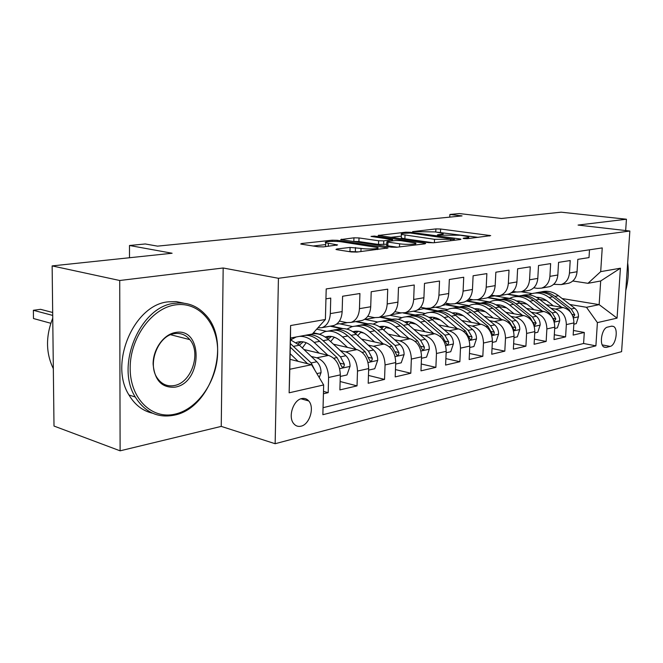 <?xml version="1.0" encoding="UTF-8"?>
<svg xmlns="http://www.w3.org/2000/svg" width="663" height="663" viewBox="0 0 663 663"><rect width="100%" height="100%" fill="white"/><g stroke="black" fill="none" stroke-linecap="round" stroke-linejoin="round"><path stroke-width="0.99" d="M464.042 238.589L467.548 238.672L490.703 235.622L440.613 229.017L435.898 228.909L412.593 231.627L435.152 231.909L443.008 233.31C443.729 233.749 443.017 234.097 440.87 234.362L437.878 234.702L437.406 234.942L438.251 235.133L460.346 235.232L468.608 236.716C469.329 237.163 468.65 237.52 466.57 237.785L463.594 238.141L463.139 238.382L464.042 238.589M301.06 426.176C309.638 424.477 314.801 407.38 308.718 400.941C306.82 398.778 304.483 397.991 301.715 398.579C293.295 400.004 287.825 416.853 293.643 423.549C295.632 425.994 298.101 426.864 301.06 426.176M336.87 248.973L335.975 249.454L337.019 249.719L351.357 251.948L356.885 252.073L388.062 247.945L337.326 240.313L332.163 240.188L301.665 243.512L300.72 243.976L301.665 244.208L318.074 246.769L323.461 246.885L337.575 244.929L325.69 242.782C322.616 241.498 335.321 240.835 342.009 241.92L377.678 247.523C380.819 248.857 368.006 249.545 361.028 248.401L350.089 247.432L336.87 248.973L336.854 249.686M625.665 230.55L626.436 219.221L561.122 212.177L501.46 218.475L459.31 213.561L449.887 214.472L462.053 215.906L157.512 246.139L145.28 243.967L129.492 245.492L129.5 257.733M119.721 280.499L120.111 450.823L221.243 426.392L223.174 267.993L119.721 280.499L52.137 265.904L172.107 253.241L129.492 245.492M223.174 267.993L278.427 278.286L629.85 231.031L621.596 351.672L275.145 443.721L278.427 278.286M626.436 219.221L578.07 225.072L629.85 231.031M428.538 242.65L433.701 242.766L460.288 239.55L460.942 239.202L459.65 238.904L410.588 232.299L405.748 232.191L378.142 235.481L428.538 242.65M424.975 243.827L396.59 247.266L391.253 247.142L340.683 239.592L353.943 237.826L359.006 237.942L378.631 240.768L383.769 240.884L392.529 239.583L371.023 236.426L374.322 236.069L424.469 243.139L425.696 243.429L424.975 243.827M120.111 450.823L54.001 426.052L52.137 265.904M323.42 393.772L328.177 392.662L323.486 391.402M311.27 356.462L316.781 357.805C324.157 360.614 328.094 367.169 328.591 377.487L340.318 374.877L339.887 389.91L357.034 385.874L340.127 381.523M340.384 350.628L345.771 351.887C353.13 354.589 357.042 360.979 357.498 371.056L368.686 368.57L368.197 383.255L384.548 379.41L368.454 375.432M368.147 345.067L373.41 346.243C380.753 348.854 384.631 355.086 385.062 364.923L395.728 362.553L395.198 376.907L410.803 373.244L395.463 369.589M394.642 339.746L399.797 340.857C407.107 343.384 410.961 349.459 411.358 359.073L421.535 356.81L420.972 370.849L435.881 367.352L421.245 363.995M419.952 334.666L425.008 335.71C432.284 338.155 436.105 344.08 436.469 353.487L446.207 351.324L445.602 365.064L459.865 361.716L445.884 358.617M444.169 329.793L449.116 330.787C456.359 333.157 460.147 338.942 460.487 348.141L469.802 346.069L469.172 359.528L482.821 356.321L469.454 353.454M467.349 325.135L472.197 326.08C479.399 328.367 483.161 334.019 483.476 343.028L492.394 341.047L491.739 354.224L504.816 351.15L492.021 348.498M489.567 320.668L494.316 321.563C501.477 323.784 505.206 329.304 505.496 338.13L514.049 336.232L513.361 349.144L525.908 346.194L513.651 343.724M510.875 316.384L515.532 317.237C522.643 319.384 526.339 324.787 526.613 333.431L534.817 331.608L534.105 344.263L546.155 341.437L534.395 339.141M531.328 312.265L535.903 313.077C542.964 315.165 546.627 320.453 546.876 328.923L554.757 327.174L554.028 339.589L565.597 336.87L566.343 324.597C566.103 316.284 562.481 311.113 555.47 309.082L550.978 308.303M554.309 334.724L565.597 336.87M589.498 249.802L589.009 257.592L577.821 259.349L577.059 271.747C576.412 277.706 573.652 281.535 568.763 283.217L566.882 283.557M553.663 284.336L561.147 284.593C566.045 282.894 568.813 279.04 569.459 273.032L570.213 260.542L558.569 262.366L557.823 275.012C557.185 281.087 554.409 284.982 549.494 286.689L547.597 287.029M533.748 287.792L537.287 288.364L541.572 288.115C546.494 286.399 549.279 282.479 549.909 276.355L550.646 263.609L538.522 265.515L537.801 278.41C537.171 284.601 534.386 288.571 529.439 290.303L527.533 290.643M532.074 293.585L521.184 291.786C526.14 290.046 528.933 286.051 529.555 279.803L530.267 266.808L517.629 268.788L516.933 281.949C516.311 288.272 513.518 292.308 508.546 294.065L506.631 294.413M491.391 295.126L495.609 295.847L499.943 295.615C504.924 293.85 507.725 289.781 508.339 283.408L509.027 270.139L495.849 272.203L495.17 285.637C494.565 292.093 491.764 296.212 486.766 297.985L484.844 298.333M468.824 299.013L473.44 299.825L477.791 299.601C482.797 297.82 485.606 293.668 486.203 287.162L486.866 273.612L473.109 275.767L472.462 289.491C471.865 296.088 469.056 300.281 464.042 302.079L462.103 302.427M445.254 303.066L450.293 303.986L454.669 303.77C459.699 301.955 462.509 297.728 463.097 291.082L463.727 277.242L449.348 279.496L448.735 293.518C448.155 300.256 445.345 304.532 440.307 306.356L438.359 306.704M420.607 307.284L426.118 308.328L430.511 308.121C435.558 306.289 438.367 301.972 438.939 295.176L439.536 281.029L424.494 283.391L423.914 297.728C423.35 304.615 420.541 308.975 415.486 310.823L413.538 311.179M394.808 311.693L400.833 312.861L405.242 312.671C410.306 310.814 413.115 306.414 413.671 299.469L414.234 284.999L398.48 287.469L397.941 302.137C397.394 309.173 394.584 313.632 389.521 315.497L387.565 315.853M367.774 316.284L374.371 317.618L378.788 317.436C383.86 315.555 386.662 311.063 387.2 303.952L387.722 289.159L371.205 291.745L370.716 306.754C370.186 313.955 367.385 318.505 362.313 320.403L360.357 320.751M339.415 321.074L346.633 322.599L351.067 322.425C356.139 320.519 358.932 315.936 359.454 308.66L359.926 293.518L342.597 296.237L342.149 311.602C341.644 318.978 338.859 323.619 333.787 325.541L331.823 325.889M340.318 374.877C339.846 364.658 335.917 358.169 328.541 355.401L303.961 349.517M368.686 368.57C368.238 358.592 364.335 352.268 356.984 349.6L333.431 344.188M291.554 339.232L290.452 338.975M395.728 362.553C395.314 352.799 391.443 346.633 384.109 344.056L361.526 339.075M326.445 331.326L316.69 329.171M335.793 337.807L333.995 337.409M319.682 334.193L313.433 332.793M421.535 356.81C421.154 347.279 417.317 341.263 410.016 338.768L388.327 334.16M352.55 326.544L339.257 323.718L336.448 324.224M363.871 333.099L360.523 332.378M342.962 328.591L331.086 326.022M446.207 351.324C445.851 341.992 442.039 336.124 434.779 333.721L413.936 329.436M409.021 338.561L395.637 326.834C389.819 321.953 383.844 320.337 377.711 321.994L364.65 319.326M390.507 328.533L385.899 327.572M367.725 323.784L356.495 321.447M469.802 346.069C469.47 336.945 465.691 331.218 458.465 328.881L438.417 324.903M401.853 317.652L390.084 315.315M415.867 324.108L410.198 322.964M391.924 319.293L380.852 317.063M492.394 341.047C492.087 332.113 488.341 326.511 481.156 324.248L461.846 320.544M425.074 313.483L413.298 311.22M440.075 319.831L433.494 318.547M415.32 315.016L404.364 312.886M514.049 336.232C513.759 327.472 510.054 322.003 502.91 319.815L484.297 316.342M447.401 309.48L435.384 307.242M437.878 310.93L425.605 308.229M463.222 315.704L455.837 314.312M534.817 331.608C534.552 323.03 530.872 317.676 523.778 315.547L505.828 312.306M468.865 305.635L456.608 303.422M459.393 306.969L446.124 304.549L449.779 303.886M485.382 311.718L477.285 310.243M554.757 327.174C554.508 318.762 550.862 313.524 543.826 311.461L526.488 308.419M489.526 301.93L477.161 299.759M479.879 303.132L466.868 300.828L472.926 299.734M506.623 307.881L498.526 306.447M611.493 326.179L607.59 327.099C601.847 327.92 598.896 344.719 604.068 347.122L606.239 347.42L610.142 346.418C615.869 345.431 618.687 328.715 613.499 326.436L611.493 326.179M323.652 384.954L289.143 392.811L290.601 325.541L325.392 319.491L312.348 334.003L290.469 338.022L289.797 369.266L311.585 364.716L323.652 384.954L322.864 414.698L595.896 345.846L597.396 322.616L586.473 307.292L569.873 304.499M325.392 319.491L326.204 288.935L602.236 247.912L600.695 271.639L620.419 268.208L617.054 318.132L597.396 322.616M513.013 291.389L516.875 292.027L521.184 291.786L529.439 290.303M527.01 304.168L519.51 302.875M499.761 299.469L488.159 297.472M323.047 407.695L583.597 343.492L584.294 332.47L573.163 335.088L573.918 322.914C573.686 314.668 570.072 309.538 563.086 307.533L546.329 304.673M509.408 298.367L494.623 295.847L489.393 296.784M317.85 327.887L321.978 327.663C327.05 325.74 329.834 321.049 330.323 313.607L330.746 298.093L325.939 298.847M546.876 328.923L546.155 341.437M526.613 333.431L525.908 346.194M505.496 338.13L504.816 351.15M483.476 343.028L482.821 356.321M460.487 348.141L459.865 361.716M436.469 353.487L435.881 367.352M411.358 359.073L410.803 373.244M385.062 364.923L384.548 379.41M357.498 371.056L357.034 385.874M328.591 377.487L328.177 392.662M311.585 364.716L290.013 359.329M546.585 300.596L539.624 299.427M519.013 295.963L508.14 294.14M586.473 307.292L599.153 304.64L600.686 280.988L587.982 283.316L600.695 271.639M562.141 298.541L599.153 304.64L617.054 318.132M511.165 292.88L516.378 291.944M572.791 281.004L587.982 283.316M221.243 426.392L275.145 443.721M449.887 214.472L449.771 217.124M347.064 322.674L340.177 323.917M374.802 317.693L365.164 319.425M401.264 312.936L391.394 314.71M424.552 308.419L417.358 310.044M446.124 304.549L442.163 305.585M466.868 300.828L465.898 301.325M496.032 295.905L495.518 295.996M507.228 294.306L518.018 296.112M573.445 330.472L584.294 332.47M583.597 343.492L595.896 345.846M487.612 297.695L498.957 299.659M466.86 301.151L478.943 303.298M446.108 304.881L458.266 307.102M424.535 308.759L436.95 311.096M403.286 313.019L414.549 315.215M379.916 317.229L391.054 319.475M355.559 321.613L366.664 323.934M330.149 326.196L341.47 328.641M313.143 333.108L315.936 333.738M290.444 339.365L291.148 339.531M600.686 280.988L620.419 268.208M289.143 392.811L289.797 369.266M290.601 325.541L290.469 338.022M478.255 237.371L437.456 232.216M401.347 236.136L390.631 237.329M453.898 239.302L410.389 233.036L403.742 233.31C401.388 233.583 400.618 233.956 401.405 234.429L434.53 239.318L453.898 239.302L453.857 240.329M401.306 237.279L401.281 237.951L404.886 238.804L405.018 235.266M433.428 242.799L404.886 238.804M353.155 241.523L353.835 241.448L353.943 237.826M386.753 244.199L378.507 244.44L358.898 241.564L353.835 241.448M399.615 243.793C406.386 244.846 418.353 244.274 415.56 243.048L400.725 240.636L395.604 240.52L387.615 241.44L386.836 241.846L387.963 242.111L399.615 243.793L399.499 246.909M386.711 245.285L387.838 245.816L387.963 242.111M397.203 247.191L387.838 245.816M358.484 251.882L348.307 251.476M325.608 245.807L325.79 246.628M325.641 244.597L313.143 245.998M573.835 324.182L576.255 323.643L578.501 316.641C578.542 313.176 577.291 310.383 574.755 308.27L558.495 295.723C552.967 291.637 547.224 290.369 541.265 291.919M538.986 297.447L537.867 298.151M561.677 307.292L549.097 297.513C543.552 293.386 537.792 292.101 531.817 293.651L528.726 294.853M553.381 305.875L547.224 301.068C543.859 298.491 540.262 297.239 536.442 297.297M573.023 316.641L573.454 317.088L574.788 314.859L571.233 308.999L554.948 296.402C549.577 292.416 543.983 291.098 538.149 292.449M535.431 292.988C541.398 291.438 547.149 292.723 552.693 296.833L568.995 309.464L572.617 315.613M625.789 290.444C628.284 280.938 628.905 271.747 627.67 262.863M175.015 414.143C198.196 408.988 217.464 380.28 217.655 352.111C218.177 323.892 199.215 301.408 175.62 304.856C152.042 307.839 129.923 337.923 130.163 368.247C130.047 398.629 151.852 419.729 175.015 414.143M174.75 303.289C186.833 301.856 197.019 305.618 205.306 314.569C232.207 341.785 211.986 408.275 174.145 415.179C157.844 418.32 144.89 412.262 135.277 397.021C114.989 365.255 140.573 305.925 174.75 303.289M175.165 387.134C161.938 388.145 154.587 380.438 153.112 364.012C153.045 349.136 163.728 334.268 175.471 332.494C203.301 326.876 202.721 382.766 175.165 387.134M174.584 333.622C158.242 335.345 147.02 363.879 157.28 378.067C161.615 384.258 167.283 386.753 174.303 385.543C191.433 382.891 201.494 352.832 189.817 339.622C185.781 334.774 180.701 332.776 174.584 333.622M152.565 413.223C142.719 410.927 134.854 404.861 128.987 395.007C108.691 363.39 134.191 304.425 168.327 301.839L176.292 301.615L183.891 303.173M188.275 337.923L189.046 339.423M53.338 368.686C45.797 353.106 45.606 336.257 52.75 318.124M554.682 328.475L557.392 327.862L559.713 320.718C559.746 317.187 558.478 314.337 555.925 312.182L539.525 299.344C533.955 295.168 528.179 293.866 522.187 295.425M519.759 301.143L518.375 302.063M542.458 311.22L529.762 301.209C524.176 296.991 518.375 295.665 512.366 297.231L509.101 298.524M534.113 309.754L527.881 304.831C524.35 302.096 520.596 300.811 516.618 300.969M516.121 296.543C522.121 294.977 527.914 296.295 533.491 300.496L549.934 313.417L554.442 321.182L555.843 318.92L552.262 312.936L535.837 300.049C530.417 295.963 524.773 294.612 518.897 295.996M517.123 301.267L517.795 300.961M534.743 332.934L537.776 332.254L540.163 324.961C540.188 321.356 538.911 318.447 536.334 316.243L519.809 303.115C514.198 298.839 508.38 297.496 502.355 299.071M499.769 304.988L498.128 306.149M522.469 315.315L509.648 305.055C504.021 300.737 498.186 299.369 492.145 300.952L488.706 302.345M514.057 313.798L507.767 308.734C504.071 305.834 500.151 304.524 496.007 304.798M496.048 300.231C502.082 298.648 507.908 300.007 513.535 304.309L530.102 317.536L534.651 325.45L536.143 323.138L532.522 317.03L515.971 303.845C510.493 299.651 504.8 298.267 498.883 299.676M496.753 305.237L497.722 304.765M513.974 337.583L517.355 336.829L519.809 329.378C519.825 325.699 518.541 322.732 515.938 320.469L499.289 307.035C493.637 302.659 487.786 301.275 481.736 302.867M478.976 308.991L477.062 310.441M501.651 319.574L488.714 309.049C483.045 304.632 477.178 303.215 471.111 304.814L467.473 306.331M493.189 318L486.833 312.803C482.962 309.729 478.868 308.386 474.559 308.801M475.172 304.068C481.23 302.477 487.09 303.878 492.758 308.278L509.449 321.82L514.049 329.884C515.143 330.133 515.665 329.345 515.623 327.539L511.969 321.29L495.294 307.798C489.766 303.497 484.023 302.063 478.064 303.505M475.553 309.397L476.846 308.734M475.52 308.726L474.865 308.975M492.327 342.423L496.081 341.586L498.609 333.978C498.617 330.224 497.316 327.19 494.697 324.878L477.924 311.113C472.23 306.637 466.346 305.204 460.271 306.812L459.351 306.977M457.329 313.176L455.133 314.95M479.954 324.016L466.901 313.218C461.191 308.693 455.29 307.234 449.207 308.842L445.362 310.483M471.451 322.384L465.02 317.038C460.967 313.773 456.708 312.414 452.232 312.969M452.473 308.245L453.434 308.063C459.517 306.455 465.409 307.905 471.12 312.414L487.927 326.279L492.568 334.508C493.72 334.79 494.283 333.995 494.25 332.113L490.554 325.732L473.763 311.908C468.169 307.491 462.384 306.024 456.393 307.499M453.484 313.748L455.108 312.861M453.724 312.845L452.705 313.251M469.735 347.478L473.888 346.55L476.498 338.776C476.498 334.948 475.18 331.84 472.545 329.47L455.655 315.364C449.92 310.781 444.011 309.298 437.911 310.922L436.826 311.121M434.779 317.544L432.293 319.699M457.329 328.657L444.16 317.56C438.409 312.919 432.483 311.411 426.375 313.044L422.323 314.826M448.776 326.958L442.279 321.456C438.036 317.983 433.602 316.607 428.961 317.337M429.657 312.439L430.793 312.232C436.892 310.607 442.818 312.107 448.553 316.723L465.484 330.936L470.166 339.323C471.376 339.647 471.973 338.843 471.948 336.895L468.227 330.365L451.312 316.193C445.669 311.66 439.834 310.143 433.809 311.651M430.494 318.315L432.45 317.171M431.008 317.138L429.616 317.734M446.141 352.757L450.732 351.738L453.417 343.782C453.409 339.87 452.083 336.696 449.423 334.268L432.425 319.806C426.657 315.107 420.715 313.574 414.599 315.207L413.339 315.439M411.259 322.11L408.483 324.713M433.701 333.497L420.425 322.094C414.64 317.337 408.69 315.779 402.565 317.42L398.272 319.367M425.116 331.732L418.544 326.072C414.11 322.375 409.494 320.991 404.695 321.903M405.855 316.815L407.173 316.574C413.289 314.933 419.24 316.483 425.016 321.224L442.047 335.793L446.771 344.346C448.047 344.727 448.685 343.906 448.677 341.876L444.914 335.196L427.892 320.668C422.198 316.002 416.314 314.444 410.248 315.986M406.518 323.121L408.822 321.671M407.322 321.613L405.532 322.433M421.477 358.277L426.533 357.15L429.317 349.011C429.293 345.017 427.95 341.768 425.273 339.274L408.168 324.439C402.366 319.616 396.399 318.033 390.275 319.682L388.825 319.947M386.72 326.892L383.653 330.017M377.711 321.994L373.17 324.124M400.394 336.729L393.756 330.887C389.115 326.958 384.316 325.558 379.352 326.693M381.001 321.389L382.518 321.107C388.651 319.458 394.618 321.058 400.427 325.914L417.566 340.873L422.314 349.6C423.665 350.039 424.345 349.202 424.353 347.089L420.566 340.252L403.435 325.342C397.684 320.536 391.758 318.928 385.667 320.511M381.49 328.185L384.167 326.378M382.584 326.295L380.388 327.373M395.67 364.053L401.231 362.81L404.107 354.481C404.074 350.396 402.714 347.072 400.021 344.511L382.816 329.279C376.99 324.331 371.007 322.69 364.865 324.356L363.208 324.655M361.078 331.906L357.73 335.644M383.206 343.857L369.714 331.782C363.871 326.768 357.871 325.102 351.73 326.768L346.931 329.113M374.554 341.951L367.841 335.917C362.984 331.732 357.995 330.331 352.873 331.724M355.028 326.163L356.76 325.84C362.901 324.174 368.885 325.84 374.728 330.829L391.957 346.185L396.731 355.078C398.165 355.592 398.894 354.746 398.919 352.542L395.09 345.531L377.877 330.224C372.067 325.276 366.1 323.61 359.976 325.243M355.351 333.522L358.393 331.293M356.744 331.185L354.125 332.577M368.628 370.103L374.744 368.736L377.719 360.208C377.67 356.031 376.294 352.625 373.592 349.989L356.304 334.351C350.445 329.262 344.445 327.563 338.296 329.238L336.414 329.586M334.26 337.169L330.655 341.619M356.172 349.409L342.58 336.97C336.713 331.815 330.704 330.083 324.555 331.765L319.475 334.351M347.495 347.42L340.724 341.188C335.826 336.87 330.812 335.428 325.674 336.854L325.177 337.011M327.862 331.16L329.818 330.796C335.959 329.121 341.967 330.837 347.835 335.967L365.147 351.738L369.937 360.813C371.454 361.41 372.233 360.556 372.283 358.244L368.429 351.059L351.125 335.337C345.266 330.224 339.257 328.516 333.116 330.191M328.011 339.183L331.442 336.448M329.71 336.298L326.66 338.064M340.276 376.451L346.981 374.951L350.064 366.208C350.006 361.932 348.622 358.434 345.904 355.733L328.533 339.655C323.362 335.014 317.991 333.091 312.43 333.903M306.198 342.705L302.353 347.992M310.582 334.326L308.37 334.74M327.845 355.235L314.146 342.398C309.414 338.072 304.474 336.075 299.311 336.398M296.195 336.97L290.717 339.862M319.152 353.155L312.306 346.708C307.392 342.274 302.369 340.774 297.239 342.199L296.179 342.58M304.823 335.387C309.986 335.055 314.925 337.044 319.657 341.346L337.044 357.572L341.843 366.821C343.451 367.509 344.296 366.647 344.37 364.227L340.492 356.86L323.105 340.691C318.381 336.398 313.433 334.417 308.278 334.749M299.403 336.39L301.698 335.959M299.403 345.199L303.223 341.859M301.4 341.66L297.902 343.873M319.251 377.57L321.058 372.498C320.983 368.122 319.583 364.542 316.848 361.758L299.419 345.216L290.435 339.771M298.118 361.352L290.129 353.677M52.684 312.497L40.567 309.323L33.365 310.292L33.481 318.53L50.802 323.271M315.024 370.493L311.171 362.934L290.353 343.558M290.278 347.155L307.591 363.714M33.481 318.53L33.365 310.292L52.717 315.422M316.781 357.805L328.541 355.401M345.771 351.887L356.984 349.6M373.41 346.243L384.109 344.056M399.797 340.857L410.016 338.768M425.008 335.71L434.779 333.721M449.116 330.787L458.465 328.881M472.197 326.08L481.156 324.248M494.316 321.563L502.91 319.815M515.532 317.237L523.778 315.547M535.903 313.077L543.826 311.461M555.47 309.082L563.086 307.533M569.459 273.032L577.059 271.747M330.323 313.607L342.149 311.602M359.454 308.66L370.716 306.754M387.2 303.952L397.941 302.137M413.671 299.469L423.914 297.728M438.939 295.176L448.735 293.518M463.097 291.082L472.462 289.491M486.203 287.162L495.17 285.637M508.339 283.408L516.933 281.949M529.555 279.803L537.801 278.41M549.909 276.355L557.823 275.012M566.343 324.597L573.918 322.914M602.253 344.909L610.142 346.418M603.794 346.948L606.239 347.42M466.528 238.721L466.57 237.785M440.837 235.266L440.87 234.362M435.773 231.992L435.898 228.909M440.472 232.398L440.613 229.017M489.327 236.028L489.369 235.324M378.896 235.68L378.913 235.108M405.715 233.094L405.748 232.191M410.563 233.053L410.588 232.299M459.616 239.625L459.65 238.904M434.389 242.683L434.53 239.318M450.641 240.719L450.683 239.691M341.528 239.807L341.544 239.169M358.898 241.564L359.006 237.942M378.507 244.44L378.631 240.768M383.645 244.564L383.769 240.884M391.734 240.967L391.767 239.973M374.297 236.89L374.322 236.069M424.436 243.893L424.469 243.139M349.973 251.269L350.089 247.432M355.351 251.393L355.467 247.556M360.929 251.584L361.028 248.401M328.284 246.338L328.359 243.437M336.522 245.409L336.547 244.68M301.648 244.208L301.665 243.512M332.13 241.373L332.163 240.188M337.293 241.473L337.326 240.313M386.869 248.443L386.902 247.664M573.412 317.909L578.451 316.815M554.948 296.402L558.495 295.723M549.097 297.513L552.693 296.833M571.233 308.999L574.755 308.27M567.992 309.679L568.995 309.464M572.326 314.428L574.788 314.859M554.243 322.077L559.655 320.9M535.837 300.049L539.525 299.344M529.762 301.209L533.491 300.496M552.262 312.936L555.925 312.182M548.765 313.665L549.934 313.417M553.282 318.455L555.843 318.92M534.287 326.403L540.105 325.143M515.971 303.845L519.809 303.115M509.648 305.055L513.535 304.309M532.522 317.03L536.334 316.243M528.759 317.809L530.102 317.536M533.466 322.649L536.143 323.138M513.502 330.92L519.751 329.561M495.294 307.798L499.289 307.035M488.714 309.049L492.758 308.278M511.969 321.29L515.938 320.469M507.924 322.135L509.449 321.82M512.839 327.008L515.623 327.539M491.838 335.627L498.543 334.169M473.763 311.908L477.924 311.113M466.901 313.218L471.12 312.414M490.554 325.732L494.697 324.878M486.211 326.635L487.927 326.279M491.333 331.541L494.25 332.113M469.23 340.533L476.432 338.967M451.312 316.193L455.655 315.364M444.16 317.56L448.553 316.723M468.227 330.365L472.545 329.47M463.545 331.334L465.484 330.936M468.907 336.274L471.948 336.895M445.619 345.663L453.351 343.981M427.892 320.668L432.425 319.806M420.425 322.094L425.016 321.224M444.914 335.196L449.423 334.268M439.884 336.24L442.047 335.793M445.486 341.213L448.677 341.876M420.93 351.017L429.243 349.219M403.435 325.342L408.168 324.439M395.637 326.834L400.427 325.914M420.566 340.252L425.273 339.274M415.146 341.37L417.566 340.873M421.013 346.368L424.353 347.089M395.098 356.628L404.032 354.688M377.877 330.224L382.816 329.279M369.714 331.782L374.728 330.829M395.09 345.531L400.021 344.511M389.272 346.741L391.957 346.185M395.413 351.755L398.919 352.542M368.031 362.504L377.645 360.423M351.125 335.337L356.304 334.351M342.58 336.97L347.835 335.967M368.429 351.059L373.592 349.989M362.164 352.36L365.147 351.738M368.611 357.39L372.283 358.244M339.655 368.669L349.989 366.424M323.105 340.691L328.533 339.655M314.146 342.398L319.657 341.346M340.492 356.86L345.904 355.733M333.738 358.252L337.044 357.572M340.509 363.291L344.37 364.227M316.889 373.609L320.975 372.722M293.726 346.301L299.419 345.216M311.171 362.934L316.848 361.758M300.977 398.786L308.718 400.941M561.147 284.593L568.763 283.217M541.572 288.115L549.494 286.689M499.943 295.615L508.546 294.065M477.791 299.601L486.766 297.985M454.669 303.77L464.042 302.079M430.511 308.121L440.307 306.356M405.242 312.671L415.486 310.823M378.788 317.436L389.521 315.497M351.067 322.425L362.313 320.403M321.978 327.663L333.787 325.541M611.75 326.13L613.499 326.436M468.526 238.547L468.584 237.346M442.934 235.067L442.983 233.923M454.312 240.271L454.354 239.21M401.281 237.951L401.405 234.429M392.488 240.876L392.521 239.815M415.486 244.979L415.535 243.694M386.703 245.542L386.836 241.846M377.612 249.561L377.653 248.269M325.591 246.537L325.69 242.782M128.987 395.007L135.277 397.021M189.817 339.622L170.648 334.74M452.945 312.895L452.299 313.011M430.138 317.187L429.052 317.386M406.353 321.663L404.778 321.961M381.515 326.337L379.41 326.735M355.559 331.227L352.882 331.732M328.409 336.34L325.674 336.854M299.974 341.685L297.239 342.199"/></g></svg>

